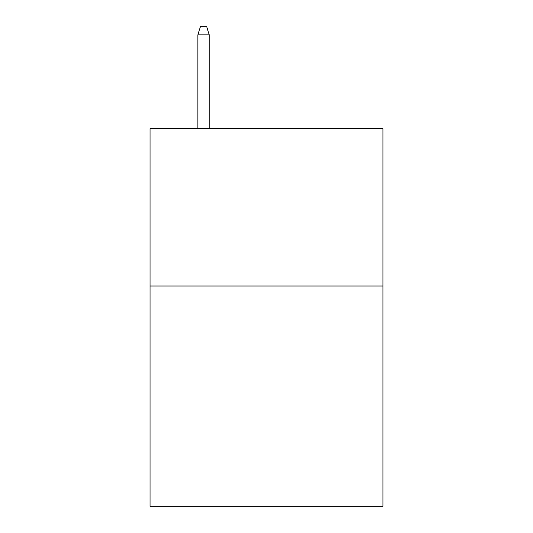 <?xml version="1.0" encoding="UTF-8"?>
<svg xmlns="http://www.w3.org/2000/svg" width="533" height="533" viewBox="0 0 533 533"><rect width="100%" height="100%" fill="white"/><g stroke="black" fill="none" stroke-linecap="round" stroke-linejoin="round"><path stroke-width="0.8" d="M382.96 286.014L382.96 506.35L150.04 506.35L150.04 128.633L382.96 128.633L382.96 286.014L150.04 286.014M209.216 128.633L209.216 34.832L197.883 34.832L197.883 128.633M197.883 34.832L200.401 26.65L206.697 26.65L209.216 34.832"/></g></svg>
